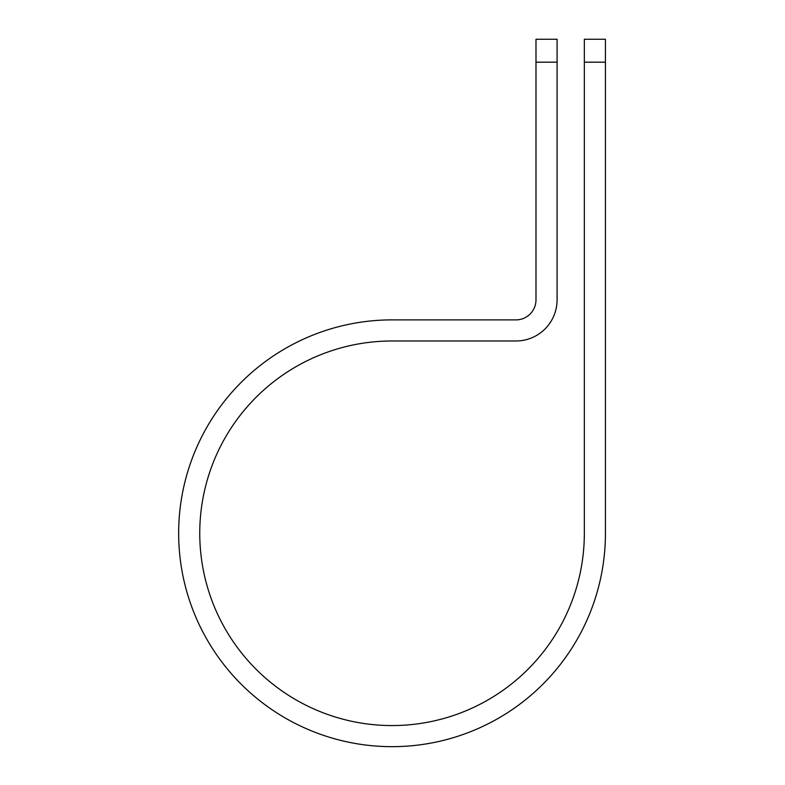 <?xml version="1.0" encoding="UTF-8"?>
<svg xmlns="http://www.w3.org/2000/svg" width="785" height="785" viewBox="0 0 785 785"><rect width="100%" height="100%" fill="white"/><g stroke="black" fill="none" stroke-linecap="round" stroke-linejoin="round"><path stroke-width="1.18" d="M584.334 62.182L584.334 39.25L605.431 39.25L605.431 62.182L584.334 62.182L584.334 533.27A192.296 192.296 0 0 1 392.049 725.566A192.296 192.296 0 0 1 199.753 533.27A192.296 192.296 0 0 1 392.049 340.984L515.941 340.984A41.144 41.144 0 0 0 557.085 299.841L557.085 62.182L535.988 62.182L535.988 39.25L557.085 39.25L557.085 62.182M535.988 62.182L535.988 299.841A20.047 20.047 0 0 1 515.941 319.887L392.049 319.887A213.392 213.392 0 0 0 178.656 533.27A213.392 213.392 0 0 0 392.049 746.663A213.392 213.392 0 0 0 605.431 533.27L605.431 62.182"/></g></svg>
